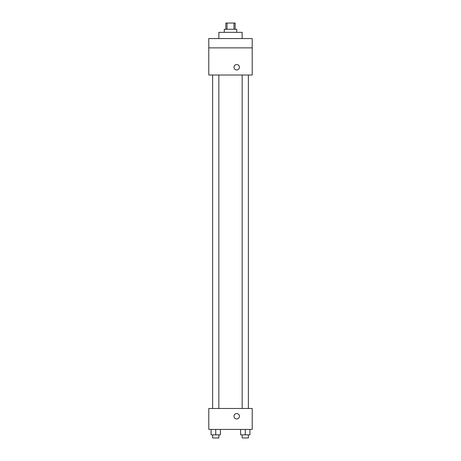 <?xml version="1.0" encoding="UTF-8"?>
<svg xmlns="http://www.w3.org/2000/svg" width="461" height="461" viewBox="0 0 461 461"><rect width="100%" height="100%" fill="white"/><g stroke="black" fill="none" stroke-linecap="round" stroke-linejoin="round"><path stroke-width="0.69" d="M227.025 29.256L227.025 23.05L225.85 23.05L225.85 29.256M227.025 23.05L235.15 23.05L235.15 29.256M233.975 29.256L233.975 23.05M224.294 32.356L224.294 29.256L236.706 29.256L236.706 32.356M242.134 38.563L242.134 32.356L218.866 32.356L218.866 38.563M208.787 38.563L252.213 38.563L252.213 47.869L208.787 47.869L208.787 38.563M252.213 47.869L252.213 75.01L208.787 75.01L208.787 47.869M236.706 69.968A2.714 2.714 0 0 1 234.355 65.9A2.714 2.714 0 0 1 239.057 65.9A2.714 2.714 0 0 1 236.706 69.968M208.787 408.481L252.213 408.481L252.213 429.422L208.787 429.422L208.787 408.481M236.706 418.951A2.714 2.714 0 0 1 234.355 414.877A2.714 2.714 0 0 1 239.057 414.877A2.714 2.714 0 0 1 236.706 418.951M240.613 429.422L240.613 434.85L249.92 434.85L249.92 429.422L249.92 434.85M245.264 434.85L245.264 429.422M248.37 434.85L248.37 437.95L242.163 437.95L242.163 434.85M211.08 429.422L211.08 434.85L220.387 434.85L220.387 429.422L220.387 434.85M215.736 434.85L215.736 429.422M218.837 434.85L218.837 437.95L212.63 437.95L212.63 434.85M242.163 75.01L242.163 408.481M248.37 75.01L248.37 408.481M218.837 408.481L218.837 75.01M212.63 408.481L212.63 75.01"/></g></svg>
